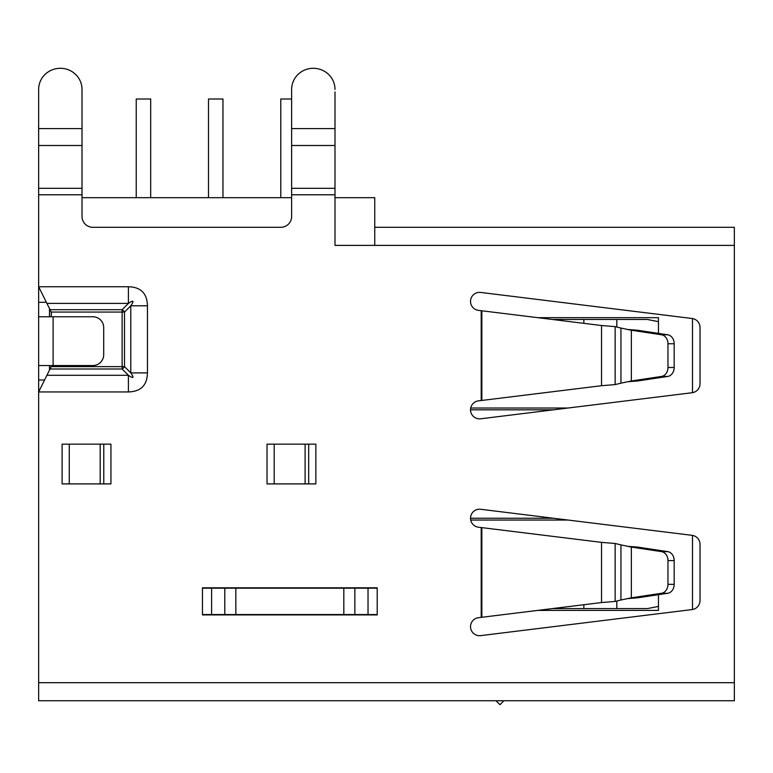 <?xml version="1.0" encoding="UTF-8"?>
<svg xmlns="http://www.w3.org/2000/svg" width="773" height="773" viewBox="0 0 773 773"><rect width="100%" height="100%" fill="white"/><g stroke="black" fill="none" stroke-linecap="round" stroke-linejoin="round"><path stroke-width="1.16" d="M315.848 444.156L315.848 483.908L315.848 444.156L267.023 444.156L267.023 483.908L315.848 483.908L308.688 483.908L308.688 444.156L315.848 444.156M470.709 408.018L568.078 408.018M568.078 520.045L470.709 520.045M658.451 594.679L658.451 610.399L537.844 610.399M692.492 609.51L692.492 535.399M692.492 392.674L692.492 318.553M537.844 317.664L658.451 317.664L658.451 333.385M374.75 238.876L374.75 197.675L334.999 197.675M291.634 197.675L82.015 197.675M552.492 608.593L647.465 608.593L658.451 606.399M136.232 197.675L136.232 99.012L150.687 99.012L150.687 197.675M470.525 518.239A9.034 9.034 0 0 0 478.458 527.215L481.212 527.553L481.212 617.356L478.458 617.695A9.034 9.034 0 0 0 470.525 626.661A9.034 9.034 0 0 0 480.671 635.628L692.086 609.568A9.034 9.034 0 0 0 700.019 600.602L700.019 544.298A9.034 9.034 0 0 0 692.086 535.331L480.671 509.272A9.034 9.034 0 0 0 470.525 518.239L553.42 518.239M208.507 197.675L208.507 99.012L222.962 99.012L222.962 197.675M470.525 409.825A9.034 9.034 0 0 0 480.671 418.792L692.086 392.732A9.034 9.034 0 0 0 700.019 383.766L700.019 327.462A9.034 9.034 0 0 0 692.086 318.495L480.671 292.436A9.034 9.034 0 0 0 470.525 301.402A9.034 9.034 0 0 0 478.458 310.369L481.212 310.707L481.212 400.52L478.458 400.858A9.034 9.034 0 0 0 470.525 409.825L553.42 409.825M552.492 319.471L647.465 319.471L658.451 321.665M280.792 197.675L280.792 99.012L291.634 99.012M38.65 682.685L38.65 700.753L734.35 700.753L734.35 682.685L38.65 682.685L38.65 391.94L46.921 375.282L128.405 375.282L128.405 391.94C140.802 391.65 147.15 385.302 147.44 372.905L130.782 372.905C134.357 378.065 133.565 378.857 128.405 375.282L122.124 369.001A3.614 1.904 135 0 0 123.467 367.967A3.614 1.904 135 0 0 124.501 366.624L130.782 372.905L130.782 305.789L124.501 312.07L51.211 312.07L51.298 316.766L51.298 312.244L46.921 303.412L128.405 303.412C133.565 299.837 134.357 300.629 130.782 305.789L147.44 305.789C147.15 293.392 140.802 287.044 128.405 286.754L38.65 286.754L38.65 188.322L82.015 188.322L82.015 216.469A10.841 10.841 0 0 0 92.857 227.31L280.792 227.31A10.841 10.841 0 0 0 291.634 216.469L291.634 188.322L334.999 188.322L334.999 245.389L734.35 245.389L734.35 227.31L374.75 227.31L374.75 245.389M51.298 366.45L51.298 365.552L51.211 366.624L122.124 366.624L122.124 309.693L50.032 309.693M49.491 365.552L49.491 370.093L51.211 366.624M82.015 91.881L82.015 89.417A21.683 21.122 -0 0 0 60.333 68.295A21.683 21.122 -0 0 0 38.65 89.417L38.65 188.322M334.999 91.881L334.999 128.589L291.634 128.589L291.634 188.322M503.822 700.753L499.976 704.705L495.918 700.753M62.101 483.908L110.935 483.908L110.935 444.156L62.101 444.156L62.101 483.908M202.449 614.922L377.205 614.922L377.205 587.809L202.449 587.809L202.449 614.922M734.35 245.389L734.35 682.685M46.921 375.282L50.032 369.001L122.124 369.001L122.124 366.624L124.501 366.624L124.501 312.07A3.614 1.904 45 0 0 123.467 310.727A3.614 1.904 45 0 0 122.124 309.693L128.405 303.412L128.405 286.754M38.65 286.754L38.65 302.301L38.65 286.754L46.921 303.412M481.212 400.52L601.539 385.708L615.144 384.587L620.941 383.166L620.941 328.061L615.144 326.631L601.539 325.52L481.212 310.707M620.941 328.061L631.348 330.245L631.348 380.983L620.941 383.166M667.969 343.743L674.182 343.743L674.182 367.484A9.034 7.401 -90 0 1 667.688 376.451L637.561 380.983L631.348 380.983L661.475 376.451A9.034 7.401 -90 0 0 667.969 367.484L667.969 343.743A9.034 7.401 -90 0 0 661.475 334.777L631.348 330.245L637.561 330.245L667.688 334.777L661.475 334.777M674.182 343.743A9.034 7.401 -90 0 0 667.688 334.777M637.561 380.983L627.193 381.785M627.193 329.443L637.561 330.245M110.935 444.156L110.935 483.908L103.775 483.908L103.775 444.156L110.935 444.156M481.212 617.356L601.539 602.544L615.144 601.433L620.941 600.003L620.941 544.897L615.144 543.477L601.539 542.366L481.212 527.553M620.941 544.897L631.348 547.081L631.348 597.819L620.941 600.003M667.969 560.589L674.182 560.589L674.182 584.32A9.034 7.401 -90 0 1 667.688 593.287L637.561 597.819L631.348 597.819L661.475 593.287A9.034 7.401 -90 0 0 667.969 584.32L667.969 560.589A9.034 7.401 -90 0 0 661.475 551.622L631.348 547.081L637.561 547.081L667.688 551.622L661.475 551.622M674.182 560.589A9.034 7.401 -90 0 0 667.688 551.622M637.561 597.819L627.193 598.631M627.193 546.279L637.561 547.081M334.999 188.322L334.999 128.589M334.999 89.417A21.683 21.122 -0 0 0 313.316 68.295A21.683 21.122 -0 0 0 291.634 89.417L291.634 128.589M82.015 188.322L82.015 89.417M202.449 614.554L377.205 614.554M377.205 588.176L202.449 588.176M44.563 380.007L38.65 380.007L38.65 365.552L92.857 365.552A10.841 10.841 0 0 0 103.698 354.71L103.698 327.607A10.841 10.841 0 0 0 92.857 316.766L38.65 316.766L38.65 365.552L38.65 302.301L46.361 302.301M38.65 391.94L38.65 380.007L38.65 391.94L128.405 391.94M49.491 308.601L49.491 316.766M583.857 608.593L583.857 604.728M616.815 608.593L616.815 601.017M583.857 323.336L583.857 319.471M616.815 327.047L616.815 319.471M291.634 194.786L334.999 194.786M38.65 194.786L82.015 194.786M147.44 372.905L147.44 305.789M481.85 400.462L481.85 310.756M601.539 385.708L601.539 325.52M615.144 384.587L615.144 326.631M674.182 367.484L667.969 367.484M667.688 376.451L661.475 376.451M274.183 483.908L274.183 444.156M305.103 444.156L305.103 483.908M69.27 483.908L69.27 444.156M100.19 444.156L100.19 483.908M481.85 617.308L481.85 527.601M601.539 602.544L601.539 542.366M615.144 601.433L615.144 543.477M674.182 584.32L667.969 584.32M667.688 593.287L661.475 593.287M334.999 145.498L291.634 145.498M82.015 145.498L38.65 145.498M82.015 128.589L38.65 128.589M368.035 587.809L368.035 614.922M354.855 614.922L354.855 587.809M343.821 614.922L343.821 587.809M235.833 587.809L235.833 614.922M224.798 587.809L224.798 614.922M211.609 614.922L211.609 587.809M53.105 365.552L53.105 316.766"/></g></svg>
